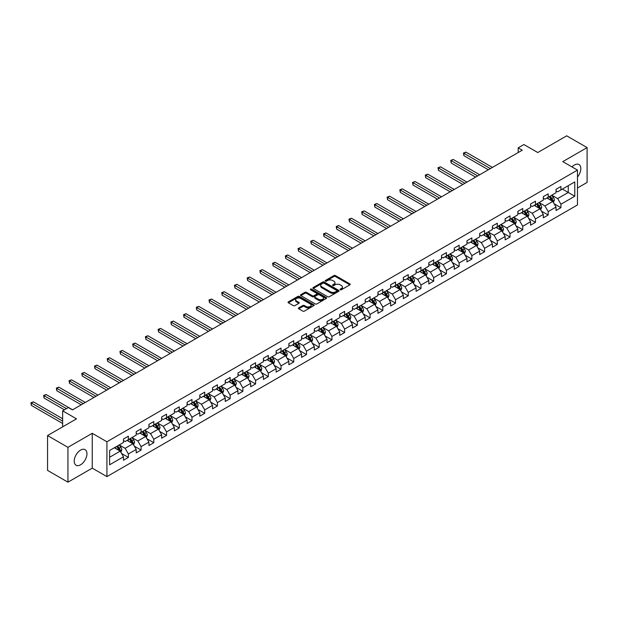<?xml version="1.0" encoding="UTF-8"?>
<svg xmlns="http://www.w3.org/2000/svg" width="618" height="618" viewBox="0 0 618 618"><rect width="100%" height="100%" fill="white"/><g stroke="black" fill="none" stroke-linecap="round" stroke-linejoin="round"><path stroke-width="0.93" d="M340.263 289.757A0.796 0.456 0 0 0 341.383 289.757L349.888 284.844A1.136 0.657 0 0 0 350.221 284.38A1.136 0.657 0 0 0 349.888 283.925L335.481 275.605A1.136 0.657 0 0 0 333.882 275.605L325.377 280.51A0.796 0.456 0 0 0 326.497 281.159L327.594 280.526A3.623 2.093 0 0 1 332.723 280.526L333.921 281.221A3.623 2.093 0 0 1 334.979 282.696A3.623 2.093 0 0 1 333.921 284.172L332.824 284.813A0.796 0.456 0 0 0 333.944 285.462L335.041 284.821A3.623 2.093 0 0 1 340.163 284.821L341.368 285.516A3.623 2.093 0 0 1 342.426 286.991A3.623 2.093 0 0 1 341.368 288.475L340.263 289.108A0.796 0.456 0 0 0 340.263 289.757L340.263 289.108M80.579 464.798A9 5.191 120 0 0 86.458 456.872A9 5.191 120 0 0 85.083 449.665A9 5.191 120 0 0 80.579 450.113A9 5.191 120 0 0 74.701 458.038A9 5.191 120 0 0 76.084 465.246A9 5.191 120 0 0 80.579 464.798M577.475 177.042A9 5.191 120 0 0 578.958 164.527A9 5.191 120 0 0 574.462 164.975A9 5.191 120 0 0 572.013 166.945M298.741 307.864A1.136 0.657 0 0 0 298.409 308.32A1.136 0.657 0 0 0 298.741 308.784L302.781 311.117A1.136 0.657 0 0 0 304.38 311.117L313.828 305.663A1.136 0.657 0 0 0 314.16 305.207A1.136 0.657 0 0 0 313.828 304.744L299.421 296.424A1.136 0.657 0 0 0 297.822 296.424L288.374 301.878A1.136 0.657 0 0 0 288.042 302.341A1.136 0.657 0 0 0 288.374 302.797L293.256 305.616A1.136 0.657 0 0 0 294.856 305.616L298.903 303.284A1.136 0.657 0 0 0 299.236 302.82A1.136 0.657 0 0 0 298.903 302.364L296.478 300.966A3.028 1.746 0 0 1 295.589 299.73A3.028 1.746 0 0 1 297.459 298.115A3.028 1.746 0 0 1 300.765 298.494L310.244 303.971A3.028 1.746 0 0 1 311.132 305.207A3.028 1.746 0 0 1 309.263 306.822A3.028 1.746 0 0 1 305.964 306.443L304.38 305.524A1.136 0.657 0 0 0 302.781 305.524L298.741 307.864L298.741 308.784M577.475 187.996L587.1 182.441L587.1 147.594L566.714 135.829L537.76 152.538L523.894 144.535L518.185 147.833L522.264 150.189L72.43 409.896L68.351 407.548L62.642 410.839L62.642 426.853M67.941 447.332L67.941 482.171L92.244 468.143L92.244 433.303L67.941 447.332L47.555 435.559L76.501 418.85L62.642 410.839M92.244 433.303L106.922 441.777L577.475 170.104L577.475 204.944L106.922 476.617L106.922 441.777M587.1 147.594L562.797 161.63L577.475 170.104M327.679 296.748A1.136 0.657 0 0 0 329.278 296.748L338.726 291.294A1.136 0.657 0 0 0 339.058 290.831A1.136 0.657 0 0 0 338.726 290.367L324.319 282.047A1.136 0.657 0 0 0 322.712 282.047L313.272 287.501A1.136 0.657 0 0 0 312.94 287.965A1.136 0.657 0 0 0 313.272 288.428L327.679 296.748M310.823 289.927A0.796 0.456 0 0 1 311.626 290.043L326.265 298.486L316.833 303.932A1.136 0.657 0 0 1 315.234 303.932L300.819 295.613L300.819 294.693A1.136 0.657 0 0 0 300.487 295.149A1.136 0.657 0 0 0 300.819 295.613M300.819 294.693L304.867 292.353A1.136 0.657 0 0 1 306.466 292.353L312.306 295.728A1.136 0.657 0 0 0 313.913 295.728L316.594 294.183A1.136 0.657 0 0 0 316.926 293.72A1.136 0.657 0 0 0 316.594 293.256L310.506 289.742A0.796 0.456 0 0 1 311.626 289.1L326.273 297.552A1.136 0.657 0 0 1 326.605 298.015A1.136 0.657 0 0 1 326.273 298.479L326.273 297.552M67.941 482.171L47.555 470.406L47.555 435.559M121.561 453.473L128.374 457.405L128.374 453.967L136.199 449.448L136.199 452.886L141.089 450.066L141.089 446.629L148.923 442.102L148.923 445.539L153.812 442.72L153.812 439.282L161.646 434.763L161.646 438.201L166.536 435.373L166.536 431.936L174.369 427.417L174.369 430.854L179.259 428.027L179.259 424.589L187.092 420.07L187.092 423.508L191.982 420.68L191.982 417.243L199.807 412.724L199.807 416.161L204.705 413.334L204.705 409.904L212.53 405.377L212.53 408.815L217.428 405.995L217.428 402.557L225.253 398.038L225.253 401.476L230.151 398.649L230.151 395.211L237.976 390.692L237.976 394.129L242.866 391.302L242.866 387.865L250.699 383.345L250.699 386.783L255.589 383.956L255.589 380.518L263.423 375.999L263.423 379.437L268.312 376.609L268.312 373.172L276.146 368.652L276.146 372.09L281.036 369.27L281.036 365.833L288.869 361.314L288.869 364.744L293.759 361.924L293.759 358.486L301.584 353.967L301.584 357.405L306.482 354.577L306.482 351.14L314.307 346.621L314.307 350.058L319.205 347.231L319.205 343.793L327.03 339.274L327.03 342.712L331.928 339.885L331.928 336.447L339.753 331.928L339.753 335.365L344.643 332.538L344.643 329.108L352.476 324.581L352.476 328.019L357.366 325.199L357.366 321.762L365.199 317.243L365.199 320.68L370.089 317.853L370.089 314.415L377.922 309.896L377.922 313.334L382.812 310.506L382.812 307.069L390.638 302.55L390.638 305.987L395.535 303.16L395.535 299.722L403.361 295.203L403.361 298.641L408.259 295.813L408.259 292.376L416.084 287.857L416.084 291.294L420.982 288.475L420.982 285.037L428.807 280.518L428.807 283.956L433.705 281.128L433.705 277.691L441.53 273.171L441.53 276.609L446.42 273.782L446.42 270.344L454.253 265.825L454.253 269.263L459.143 266.435L459.143 262.998L466.976 258.478L466.976 261.916L471.866 259.089L471.866 255.651L479.699 251.132L479.699 254.57L484.589 251.75L484.589 248.312L492.415 243.786L492.415 247.223L497.312 244.404L497.312 240.966L505.138 236.447L505.138 239.884L510.035 237.057L510.035 233.619L517.861 229.1L517.861 232.538L522.758 229.711L522.758 226.273L530.584 221.754L530.584 225.191L535.474 222.364L535.474 218.926L543.307 214.407L543.307 217.845L548.197 215.018L548.197 211.588L556.03 207.061L556.03 210.499L560.92 207.679L560.92 204.241L574.786 196.238L574.786 181.924L568.259 185.686L568.259 192.468L574.786 196.238M128.374 457.405L123.476 460.232L123.476 456.795L109.61 464.798L109.61 450.483L123.476 442.48L123.476 439.043L128.374 436.223L128.374 439.653L136.199 435.134L136.199 431.696L141.089 428.877L141.089 432.314L148.923 427.795L148.923 424.357L153.812 421.53L153.812 424.968L161.646 420.449L161.646 417.011L166.536 414.184L166.536 417.621L174.369 413.102L174.369 409.664L179.259 406.837L179.259 410.275L187.092 405.756L187.092 402.318L191.982 399.491L191.982 402.928L199.807 398.409L199.807 394.972L204.705 392.152L204.705 395.59L212.53 391.063L212.53 387.633L217.428 384.805L217.428 388.243L225.253 383.724L225.253 380.286L230.151 377.459L230.151 380.897L237.976 376.377L237.976 372.94L242.866 370.112L242.866 373.55L250.699 369.031L250.699 365.593L255.589 362.766L255.589 366.204L263.423 361.684L263.423 358.247L268.312 355.427L268.312 358.865L276.146 354.338L276.146 350.9L281.036 348.081L281.036 351.518L288.869 346.999L288.869 343.562L293.759 340.734L293.759 344.172L301.584 339.653L301.584 336.215L306.482 333.388L306.482 336.825L314.307 332.306L314.307 328.869L319.205 326.041L319.205 329.479L327.03 324.96L327.03 321.522L331.928 318.703L331.928 322.132L339.753 317.613L339.753 314.176L344.643 311.356L344.643 314.794L352.476 310.275L352.476 306.837L357.366 304.01L357.366 307.447L365.199 302.928L365.199 299.491L370.089 296.663L370.089 300.101L377.922 295.582L377.922 292.144L382.812 289.317L382.812 292.754L390.638 288.235L390.638 284.798L395.535 281.97L395.535 285.408L403.361 280.889L403.361 277.451L408.259 274.631L408.259 278.069L416.084 273.542L416.084 270.112L420.982 267.285L420.982 270.723L428.807 266.204L428.807 262.766L433.705 259.939L433.705 263.376L441.53 258.857L441.53 255.419L446.42 252.592L446.42 256.03L454.253 251.511L454.253 248.073L459.143 245.246L459.143 248.683L466.976 244.164L466.976 240.726L471.866 237.907L471.866 241.344L479.699 236.818L479.699 233.38L484.589 230.56L484.589 233.998L492.415 229.479L492.415 226.041L497.312 223.214L497.312 226.651L505.138 222.132L505.138 218.695L510.035 215.867L510.035 219.305L517.861 214.786L517.861 211.348L522.758 208.521L522.758 211.959L530.584 207.439L530.584 204.002L535.474 201.182L535.474 204.612L543.307 200.093L543.307 196.655L548.197 193.836L548.197 197.273L556.03 192.754L556.03 189.317L560.92 186.489L560.92 189.927L574.786 181.924M127.069 440.41L132.94 443.801L125.106 448.32L119.235 444.929M123.476 440.595L125.106 441.538L128.374 439.653M125.106 448.32L128.374 453.967M132.94 443.801L136.199 449.448M139.792 433.063L145.663 436.455L137.829 440.974L131.958 437.583M136.199 433.257L137.829 434.191L141.089 432.314M137.829 440.974L141.089 446.629M145.663 436.455L148.923 442.102M152.507 425.717L158.386 429.108L150.553 433.627L144.682 430.244M148.923 425.91L150.553 426.853L153.812 424.968M150.553 433.627L153.812 439.282M158.386 429.108L161.646 434.763M165.23 418.378L171.101 421.762L163.276 426.289L157.405 422.897M161.646 418.564L163.276 419.506L166.536 417.621M163.276 426.289L166.536 431.936M171.101 421.762L174.369 427.417M177.953 411.032L183.824 414.423L175.999 418.942L170.128 415.551M174.369 411.217L175.999 412.16L179.259 410.275M175.999 418.942L179.259 424.589M183.824 414.423L187.092 420.07M190.676 403.685L196.547 407.077L188.722 411.596L182.851 408.204M187.092 403.871L188.722 404.813L191.982 402.928M188.722 411.596L191.982 417.243M196.547 407.077L199.807 412.724M203.399 396.339L209.27 399.73L201.445 404.249L195.566 400.858M199.807 396.532L201.445 397.467L204.705 395.59M201.445 404.249L204.705 409.904M209.27 399.73L212.53 405.377M216.122 388.992L221.993 392.384L214.16 396.903L208.289 393.511M212.53 389.185L214.16 390.128L217.428 388.243M214.16 396.903L217.428 402.557M221.993 392.384L225.253 398.038M228.845 381.654L234.716 385.037L226.883 389.556L221.012 386.173M225.253 381.839L226.883 382.781L230.151 380.897M226.883 389.556L230.151 395.211M234.716 385.037L237.976 390.692M241.568 374.307L247.439 377.698L239.606 382.218L233.735 378.826M237.976 374.493L239.606 375.435L242.866 373.55M239.606 382.218L242.866 387.865M247.439 377.698L250.699 383.345M254.284 366.961L260.155 370.352L252.329 374.871L246.458 371.48M250.699 367.146L252.329 368.089L255.589 366.204M252.329 374.871L255.589 380.518M260.155 370.352L263.423 375.999M267.007 359.614L272.878 363.005L265.052 367.525L259.181 364.133M263.423 359.8L265.052 360.742L268.312 358.865M265.052 367.525L268.312 373.172M272.878 363.005L276.146 368.652M279.73 352.268L285.601 355.659L277.776 360.178L271.905 356.787M276.146 352.461L277.776 353.403L281.036 351.518M277.776 360.178L281.036 365.833M285.601 355.659L288.869 361.314M292.453 344.921L298.324 348.313L290.499 352.832L284.628 349.448M288.869 345.114L290.499 346.057L293.759 344.172M290.499 352.832L293.759 358.486M298.324 348.313L301.584 353.967M305.176 337.582L311.047 340.966L303.222 345.493L297.343 342.102M301.584 337.768L303.222 338.71L306.482 336.825M303.222 345.493L306.482 351.14M311.047 340.966L314.307 346.621M317.899 330.236L323.77 333.627L315.937 338.146L310.066 334.755M314.307 330.421L315.937 331.364L319.205 329.479M315.937 338.146L319.205 343.793M323.77 333.627L327.03 339.274M330.622 322.89L336.493 326.281L328.66 330.8L322.789 327.409M327.03 323.075L328.66 324.017L331.928 322.132M328.66 330.8L331.928 336.447M336.493 326.281L339.753 331.928M343.338 315.543L349.216 318.934L341.383 323.453L335.512 320.062M339.753 315.736L341.383 316.671L344.643 314.794M341.383 323.453L344.643 329.108M349.216 318.934L352.476 324.581M356.061 308.197L361.932 311.588L354.106 316.107L348.235 312.716M352.476 308.39L354.106 309.332L357.366 307.447M354.106 316.107L357.366 321.762M361.932 311.588L365.199 317.243M368.784 300.858L374.655 304.241L366.829 308.768L360.958 305.377M365.199 301.043L366.829 301.986L370.089 300.101M366.829 308.768L370.089 314.415M374.655 304.241L377.922 309.896M381.507 293.511L387.378 296.903L379.552 301.422L373.681 298.031M377.922 293.697L379.552 294.639L382.812 292.754M379.552 301.422L382.812 307.069M387.378 296.903L390.638 302.55M394.23 286.165L400.101 289.556L392.275 294.075L386.404 290.684M390.638 286.35L392.275 287.293L395.535 285.408M392.275 294.075L395.535 299.722M400.101 289.556L403.361 295.203M406.953 278.818L412.824 282.21L404.991 286.729L399.12 283.338M403.361 279.012L404.991 279.946L408.259 278.069M404.991 286.729L408.259 292.376M412.824 282.21L416.084 287.857M419.676 271.472L425.547 274.863L417.714 279.382L411.843 275.991M416.084 271.665L417.714 272.608L420.982 270.723M417.714 279.382L420.982 285.037M425.547 274.863L428.807 280.518M432.399 264.133L438.27 267.517L430.437 272.036L424.566 268.652M428.807 264.319L430.437 265.261L433.705 263.376M430.437 272.036L433.705 277.691M438.27 267.517L441.53 273.171M445.115 256.787L450.993 260.178L443.16 264.697L437.289 261.306M441.53 256.972L443.16 257.915L446.42 256.03M443.16 264.697L446.42 270.344M450.993 260.178L454.253 265.825M457.838 249.44L463.709 252.832L455.883 257.351L450.012 253.959M454.253 249.626L455.883 250.568L459.143 248.683M455.883 257.351L459.143 262.998M463.709 252.832L466.976 258.478M470.561 242.094L476.432 245.485L468.606 250.004L462.735 246.613M466.976 242.279L468.606 243.222L471.866 241.344M468.606 250.004L471.866 255.651M476.432 245.485L479.699 251.132M483.284 234.747L489.155 238.139L481.329 242.658L475.458 239.266M479.699 234.94L481.329 235.883L484.589 233.998M481.329 242.658L484.589 248.312M489.155 238.139L492.415 243.786M496.007 227.401L501.878 230.792L494.052 235.311L488.174 231.928M492.415 227.594L494.052 228.536L497.312 226.651M494.052 235.311L497.312 240.966M501.878 230.792L505.138 236.447M508.73 220.062L514.601 223.446L506.768 227.972L500.897 224.581M505.138 220.247L506.768 221.19L510.035 219.305M506.768 227.972L510.035 233.619M514.601 223.446L517.861 229.1M521.453 212.716L527.324 216.107L519.491 220.626L513.62 217.235M517.861 212.901L519.491 213.843L522.758 211.959M519.491 220.626L522.758 226.273M527.324 216.107L530.584 221.754M534.176 205.369L540.047 208.76L532.214 213.28L526.343 209.888M530.584 205.555L532.214 206.497L535.474 204.612M532.214 213.28L535.474 218.926M540.047 208.76L543.307 214.407M546.891 198.023L552.77 201.414L544.937 205.933L539.066 202.542M543.307 198.216L544.937 199.15L548.197 197.273M544.937 205.933L548.197 211.588M552.77 201.414L556.03 207.061M562.388 189.077L568.259 192.468L557.66 198.587L551.789 195.195M556.03 190.869L557.66 191.812L560.92 189.927M557.66 198.587L560.92 204.241M92.244 468.143L106.922 476.617M518.185 147.833L518.185 152.538M109.61 457.266L120.216 451.148L114.345 447.756M120.216 451.148L123.476 456.795M554.114 203.747L560.92 207.679M541.391 211.093L548.197 215.018M528.668 218.432L535.474 222.364M515.945 225.779L522.758 229.711M503.222 233.125L510.035 237.057M490.499 240.472L497.312 244.404M477.784 247.818L484.589 251.75M465.06 255.157L471.866 259.089M452.337 262.503L459.143 266.435M439.614 269.85L446.42 273.782M426.891 277.196L433.705 281.128M414.168 284.543L420.982 288.475M401.445 291.889L408.259 295.813M388.722 299.228L395.535 303.16M376.007 306.574L382.812 310.506M363.284 313.921L370.089 317.853M350.56 321.267L357.366 325.199M337.837 328.614L344.643 332.538M325.114 335.953L331.928 339.885M312.391 343.299L319.205 347.231M299.668 350.645L306.482 354.577M286.945 357.992L293.759 361.924M274.23 365.338L281.036 369.27M261.507 372.677L268.312 376.609M248.784 380.024L255.589 383.956M236.061 387.37L242.866 391.302M223.337 394.717L230.151 398.649M210.614 402.063L217.428 405.995M197.891 409.41L204.705 413.334M185.168 416.748L191.982 420.68M172.453 424.095L179.259 428.027M159.73 431.441L166.536 435.373M147.007 438.788L153.812 442.72M134.284 446.134L141.089 450.066M340.58 289.865L341.368 289.417A3.623 2.093 0 0 0 342.426 287.934L342.426 286.991M334.979 282.696L334.979 283.639A3.623 2.093 0 0 1 333.921 285.114L333.141 285.57M349.873 284.852L335.481 276.547A1.136 0.657 0 0 0 333.882 276.547L325.694 281.275M338.71 291.302L324.319 282.99A1.136 0.657 0 0 0 322.712 282.99L313.287 288.436M336.725 291.155A0.796 0.456 0 0 0 336.725 290.506L324.079 283.206A0.796 0.456 0 0 0 322.951 283.206L321.793 283.878A3.623 2.093 0 0 0 320.734 285.354A3.623 2.093 0 0 0 321.793 286.829L330.437 291.827A3.623 2.093 0 0 0 335.566 291.827L336.725 291.155L336.725 292.098A0.796 0.456 0 0 0 336.957 291.773L336.957 290.831M320.734 285.354L320.734 286.296A3.623 2.093 0 0 0 321.793 287.772L321.793 286.829M336.725 292.098L335.566 292.77A3.623 2.093 0 0 1 330.437 292.77L321.793 287.772M300.835 295.62L304.867 293.295L304.867 292.353M316.926 293.72L316.926 294.662A1.136 0.657 0 0 1 316.594 295.126L313.913 296.671A1.136 0.657 0 0 1 312.306 296.671L306.466 293.295A1.136 0.657 0 0 0 304.867 293.295M318.37 299.228A3.028 1.746 0 0 0 321.669 299.606A3.028 1.746 0 0 0 323.538 297.992A3.028 1.746 0 0 0 322.658 296.756L319.313 294.825A1.136 0.657 0 0 0 317.714 294.825L315.033 296.377A1.136 0.657 0 0 0 314.701 296.841A1.136 0.657 0 0 0 315.033 297.304L318.37 299.228L318.37 300.17A3.028 1.746 0 0 0 321.669 300.549A3.028 1.746 0 0 0 323.538 298.934L323.538 297.992M314.701 296.841L314.701 297.783A1.136 0.657 0 0 0 315.033 298.239L315.033 297.304M318.37 300.17L315.033 298.239M311.132 305.207L311.132 306.142A3.028 1.746 0 0 1 309.263 307.764A3.028 1.746 0 0 1 305.964 307.385L304.38 306.466A1.136 0.657 0 0 0 302.781 306.466L298.757 308.791M295.589 299.73L295.589 300.672A3.028 1.746 0 0 0 296.478 301.908L296.478 300.966M298.888 303.291L296.478 301.908M313.828 304.744L313.828 305.663L299.421 297.366A1.136 0.657 0 0 0 297.822 297.366L288.39 302.812M553.411 202.526L554.385 200.085A3.059 1.761 -120 0 0 553.404 197.482L551.72 195.234M548.792 199.12L547.648 197.59M492.415 167.416L465.941 152.128L463.902 153.31L463.902 155.666L488.344 169.772M549.193 196.694L550.877 198.942A3.059 1.761 60 0 1 551.75 200.78L552.731 200.217A3.059 1.761 -120 0 0 551.859 198.378L550.174 196.13M549.41 196.57L551.271 199.066A1.56 0.896 60 0 1 551.557 199.537L552.731 200.217M463.902 155.666L463.454 153.048L490.383 168.598M463.454 153.048L465.941 152.128M540.688 209.873L541.662 207.432A3.059 1.761 -120 0 0 540.68 204.828L539.004 202.58M536.069 206.466L534.925 204.937M479.699 174.763L453.218 159.475L451.179 160.657L451.179 163.005L475.621 177.119M536.47 204.04L538.154 206.288A3.059 1.761 60 0 1 539.027 208.127L540.008 207.563A3.059 1.761 -120 0 0 539.135 205.724L537.451 203.476M536.687 203.917L538.556 206.412A1.56 0.896 60 0 1 538.834 206.883L540.008 207.563M451.179 163.005L450.731 160.394L477.66 175.945M450.731 160.394L453.218 159.475M527.965 217.219L528.938 214.778A3.059 1.761 -120 0 0 527.965 212.175L526.281 209.927M523.346 213.805L522.202 212.283M466.976 182.109L440.495 166.821L438.456 167.996L438.456 170.352L462.897 184.465M523.747 211.387L525.431 213.635A3.059 1.761 60 0 1 526.312 215.473L527.285 214.909A3.059 1.761 -120 0 0 526.412 213.071L524.728 210.823M523.964 211.263L525.833 213.758A1.56 0.896 60 0 1 526.111 214.23L527.285 214.909M438.456 170.352L438.007 167.741L464.937 183.283M438.007 167.741L440.495 166.821M515.242 224.566L516.215 222.125A3.059 1.761 -120 0 0 515.242 219.521L513.558 217.273M510.623 221.151L509.479 219.629M454.253 189.456L427.772 174.168L425.732 175.342L425.732 177.698L450.174 191.812M511.032 218.733L512.708 220.981A3.059 1.761 60 0 1 513.589 222.82L514.562 222.248A3.059 1.761 -120 0 0 513.689 220.41L512.005 218.169M511.24 218.61L513.11 221.105A1.56 0.896 60 0 1 513.388 221.576L514.562 222.248M425.732 177.698L425.284 175.087L452.214 190.63M425.284 175.087L427.772 174.168M502.519 231.912L503.492 229.463A3.059 1.761 -120 0 0 502.519 226.86L500.835 224.62M497.899 228.498L496.756 226.968M441.53 196.802L415.049 181.514L413.009 182.689L413.009 185.045L437.451 199.15M498.309 226.08L499.993 228.32A3.059 1.761 60 0 1 500.866 230.159L501.839 229.595A3.059 1.761 -120 0 0 500.966 227.756L499.282 225.508M498.517 225.956L500.387 228.444A1.56 0.896 60 0 1 500.673 228.923L501.839 229.595M413.009 185.045L412.561 182.434L439.491 197.976M412.561 182.434L415.049 181.514M489.804 239.259L490.769 236.81A3.059 1.761 -120 0 0 489.796 234.207L488.112 231.959M485.176 235.844L484.033 234.315M428.807 204.149L402.326 188.861L400.286 190.035L400.286 192.391L424.728 206.497M485.586 233.419L487.27 235.667A3.059 1.761 60 0 1 488.143 237.505L489.124 236.941A3.059 1.761 -120 0 0 488.243 235.103L486.559 232.855M485.794 233.295L487.664 235.79A1.56 0.896 60 0 1 487.95 236.261L489.124 236.941M400.286 192.391L399.838 189.772L426.768 205.323M399.838 189.772L402.326 188.861M477.081 246.597L478.046 244.156A3.059 1.761 -120 0 0 477.073 241.553L475.389 239.305M472.453 243.191L471.31 241.661M416.084 211.487L389.603 196.2L387.563 197.381L387.563 199.73L412.005 213.843M472.863 240.765L474.547 243.013A3.059 1.761 60 0 1 475.42 244.852L476.401 244.288A3.059 1.761 -120 0 0 475.52 242.449L473.844 240.201M473.071 240.641L474.941 243.137A1.56 0.896 60 0 1 475.227 243.608L476.401 244.288M387.563 199.73L387.115 197.119L414.045 212.669M387.115 197.119L389.603 196.2M464.357 253.944L465.323 251.503A3.059 1.761 -120 0 0 464.35 248.899L462.666 246.652M459.73 250.529L458.587 249.008M403.361 218.834L376.887 203.546L374.848 204.728L374.848 207.076L399.282 221.19M460.14 248.112L461.824 250.36A3.059 1.761 60 0 1 462.697 252.198L463.678 251.634A3.059 1.761 -120 0 0 462.805 249.796L461.121 247.548M460.356 247.988L462.218 250.483A1.56 0.896 60 0 1 462.503 250.954L463.678 251.634M374.848 207.076L374.4 204.465L401.321 220.016M374.4 204.465L376.887 203.546M451.634 261.29L452.608 258.849A3.059 1.761 -120 0 0 451.627 256.246L449.943 253.998M447.015 257.876L445.872 256.354M390.638 226.18L364.164 210.892L362.125 212.067L362.125 214.423L386.567 228.536M447.417 255.458L449.101 257.706A3.059 1.761 60 0 1 449.974 259.545L450.955 258.981A3.059 1.761 -120 0 0 450.082 257.142L448.398 254.894M447.633 255.334L449.495 257.83A1.56 0.896 60 0 1 449.78 258.301L450.955 258.981M362.125 214.423L361.677 211.812L388.606 227.354M361.677 211.812L364.164 210.892M438.911 268.637L439.885 266.188A3.059 1.761 -120 0 0 438.904 263.592L437.227 261.344M434.292 265.222L433.148 263.693M377.922 233.527L351.441 218.239L349.402 219.413L349.402 221.769L373.844 235.883M434.693 262.804L436.378 265.045A3.059 1.761 60 0 1 437.25 266.883L438.232 266.319A3.059 1.761 -120 0 0 437.359 264.481L435.675 262.233M434.91 262.681L436.779 265.168A1.56 0.896 60 0 1 437.057 265.647L438.232 266.319M349.402 221.769L348.954 219.158L375.883 234.701M348.954 219.158L351.441 218.239M426.188 275.983L427.162 273.535A3.059 1.761 -120 0 0 426.188 270.931L424.504 268.691M421.569 272.569L420.425 271.039M365.199 240.873L338.718 225.585L336.679 226.76L336.679 229.116L361.121 243.222M421.97 270.143L423.654 272.391A3.059 1.761 60 0 1 424.535 274.23L425.508 273.666A3.059 1.761 -120 0 0 424.636 271.827L422.951 269.579M422.187 270.027L424.056 272.515A1.56 0.896 60 0 1 424.334 272.986L425.508 273.666M336.679 229.116L336.231 226.497L363.16 242.047M336.231 226.497L338.718 225.585M413.465 283.322L414.439 280.881A3.059 1.761 -120 0 0 413.465 278.278L411.781 276.03M408.846 279.915L407.702 278.386M352.476 248.212L325.995 232.924L323.956 234.106L323.956 236.462L348.397 250.568M409.255 277.49L410.931 279.738A3.059 1.761 60 0 1 411.812 281.576L412.785 281.012A3.059 1.761 -120 0 0 411.912 279.174L410.228 276.926M409.464 277.366L411.333 279.861A1.56 0.896 60 0 1 411.611 280.333L412.785 281.012M323.956 236.462L323.508 233.843L350.437 249.394M323.508 233.843L325.995 232.924M400.742 290.669L401.715 288.227A3.059 1.761 -120 0 0 400.742 285.624L399.058 283.376M396.123 287.254L394.979 285.732M339.753 255.558L313.272 240.271L311.233 241.453L311.233 243.801L335.674 257.915M396.532 284.836L398.216 287.084A3.059 1.761 60 0 1 399.089 288.923L400.062 288.359A3.059 1.761 -120 0 0 399.189 286.52L397.505 284.272M396.741 284.713L398.61 287.208A1.56 0.896 60 0 1 398.896 287.679L400.062 288.359M311.233 243.801L310.784 241.19L337.714 256.74M310.784 241.19L313.272 240.271M388.027 298.015L388.992 295.574A3.059 1.761 -120 0 0 388.019 292.971L386.335 290.723M383.399 294.601L382.256 293.079M327.03 262.905L300.549 247.617L298.509 248.791L298.509 251.147L322.951 265.261M383.809 292.183L385.493 294.431A3.059 1.761 60 0 1 386.366 296.269L387.347 295.705A3.059 1.761 -120 0 0 386.466 293.867L384.782 291.619M384.017 292.059L385.887 294.554A1.56 0.896 60 0 1 386.173 295.025L387.347 295.705M298.509 251.147L298.061 248.536L324.991 264.079M298.061 248.536L300.549 247.617M375.304 305.362L376.269 302.92A3.059 1.761 -120 0 0 375.296 300.317L373.612 298.069M370.676 301.947L369.533 300.425M314.307 270.251L287.826 254.964L285.794 256.138L285.794 258.494L310.228 272.608M371.086 299.529L372.77 301.777A3.059 1.761 60 0 1 373.643 303.616L374.624 303.044A3.059 1.761 -120 0 0 373.743 301.205L372.067 298.965M371.294 299.406L373.164 301.893A1.56 0.896 60 0 1 373.45 302.372L374.624 303.044M285.794 258.494L285.338 255.883L312.268 271.426M285.338 255.883L287.826 254.964M362.581 312.708L363.546 310.259A3.059 1.761 -120 0 0 362.573 307.656L360.889 305.416M357.953 309.294L356.81 307.764M301.584 277.598L275.11 262.31L273.071 263.484L273.071 265.84L297.505 279.946M358.363 306.876L360.047 309.116A3.059 1.761 60 0 1 360.92 310.954L361.901 310.39A3.059 1.761 -120 0 0 361.028 308.552L359.344 306.304M358.579 306.752L360.441 309.239A1.56 0.896 60 0 1 360.727 309.711L361.901 310.39M273.071 265.84L272.623 263.229L299.545 278.772M272.623 263.229L275.11 262.31M349.858 320.047L350.831 317.606A3.059 1.761 -120 0 0 349.85 315.002L348.166 312.754M345.238 316.64L344.095 315.11M288.861 284.937L262.387 269.649L260.348 270.831L260.348 273.187L284.79 287.293M345.64 314.214L347.324 316.462A3.059 1.761 60 0 1 348.197 318.301L349.178 317.737A3.059 1.761 -120 0 0 348.305 315.898L346.621 313.65M345.856 314.091L347.718 316.586A1.56 0.896 60 0 1 348.004 317.057L349.178 317.737M260.348 273.187L259.9 270.568L286.829 286.119M259.9 270.568L262.387 269.649M337.134 327.393L338.108 324.952A3.059 1.761 -120 0 0 337.127 322.349L335.45 320.101M332.515 323.986L331.372 322.457M276.146 292.283L249.664 276.995L247.625 278.177L247.625 280.526L272.067 294.639M332.917 321.561L334.601 323.809A3.059 1.761 60 0 1 335.474 325.647L336.455 325.083A3.059 1.761 -120 0 0 335.582 323.245L333.898 320.997M333.133 321.437L335.002 323.932A1.56 0.896 60 0 1 335.28 324.404L336.455 325.083M247.625 280.526L247.177 277.915L274.106 293.465M247.177 277.915L249.664 276.995M324.411 334.74L325.385 332.299A3.059 1.761 -120 0 0 324.411 329.695L322.727 327.447M319.792 331.325L318.649 329.803M263.423 299.63L236.941 284.342L234.902 285.516L234.902 287.872L259.344 301.986M320.194 328.907L321.878 331.155A3.059 1.761 60 0 1 322.758 332.994L323.732 332.43A3.059 1.761 -120 0 0 322.859 330.591L321.175 328.343M320.41 328.784L322.279 331.279A1.56 0.896 60 0 1 322.557 331.75L323.732 332.43M234.902 287.872L234.454 285.261L261.383 300.804M234.454 285.261L236.941 284.342M311.688 342.086L312.662 339.645A3.059 1.761 -120 0 0 311.688 337.042L310.004 334.794M307.069 338.672L305.925 337.15M250.699 306.976L224.218 291.688L222.179 292.862L222.179 295.219L246.621 309.332M307.478 336.254L309.154 338.502A3.059 1.761 60 0 1 310.035 340.34L311.009 339.769A3.059 1.761 -120 0 0 310.136 337.93L308.452 335.69M307.687 336.13L309.556 338.625A1.56 0.896 60 0 1 309.834 339.097L311.009 339.769M222.179 295.219L221.731 292.608L248.66 308.15M221.731 292.608L224.218 291.688M298.973 349.433L299.939 346.984A3.059 1.761 -120 0 0 298.965 344.388L297.281 342.14M294.346 346.018L293.202 344.489M237.976 314.323L211.495 299.035L209.456 300.209L209.456 302.565L233.898 316.671M294.755 343.6L296.439 345.841A3.059 1.761 60 0 1 297.312 347.679L298.285 347.115A3.059 1.761 -120 0 0 297.412 345.277L295.728 343.029M294.964 343.477L296.833 345.964A1.56 0.896 60 0 1 297.119 346.443L298.285 347.115M209.456 302.565L209.008 299.954L235.937 315.497M209.008 299.954L211.495 299.035M286.25 356.779L287.216 354.33A3.059 1.761 -120 0 0 286.242 351.727L284.558 349.479M281.623 353.365L280.479 351.835M225.253 321.669L198.772 306.381L196.733 307.555L196.733 309.912L221.174 324.017M282.032 350.939L283.716 353.187A3.059 1.761 60 0 1 284.589 355.026L285.57 354.462A3.059 1.761 -120 0 0 284.689 352.623L283.005 350.375M282.241 350.815L284.11 353.311A1.56 0.896 60 0 1 284.396 353.782L285.57 354.462M196.733 309.912L196.285 307.293L223.214 322.843M196.285 307.293L198.772 306.381M273.527 364.118L274.492 361.677A3.059 1.761 -120 0 0 273.519 359.073L271.835 356.825M268.9 360.711L267.756 359.182M212.53 329.008L186.049 313.72L184.017 314.902L184.017 317.25L208.451 331.364M269.309 358.286L270.993 360.533A3.059 1.761 60 0 1 271.866 362.372L272.847 361.808A3.059 1.761 -120 0 0 271.974 359.97L270.29 357.722M269.525 358.162L271.387 360.657A1.56 0.896 60 0 1 271.673 361.128L272.847 361.808M184.017 317.25L183.561 314.639L210.491 330.19M183.561 314.639L186.049 313.72M260.804 371.464L261.769 369.023A3.059 1.761 -120 0 0 260.796 366.42L259.112 364.172M256.176 368.05L255.033 366.528M199.807 336.354L173.334 321.066L171.294 322.248L171.294 324.597L195.736 338.71M256.586 365.632L258.27 367.88A3.059 1.761 60 0 1 259.143 369.719L260.124 369.155A3.059 1.761 -120 0 0 259.251 367.316L257.567 365.068M256.802 365.508L258.664 368.004A1.56 0.896 60 0 1 258.95 368.475L260.124 369.155M171.294 324.597L170.846 321.986L197.768 337.536M170.846 321.986L173.334 321.066M248.081 378.811L249.054 376.37A3.059 1.761 -120 0 0 248.073 373.766L246.389 371.518M243.461 375.396L242.318 373.875M187.084 343.701L160.61 328.413L158.571 329.587L158.571 331.943L183.013 346.057M243.863 372.978L245.547 375.226A3.059 1.761 60 0 1 246.42 377.065L247.401 376.501A3.059 1.761 -120 0 0 246.528 374.662L244.844 372.415M244.079 372.855L245.941 375.35A1.56 0.896 60 0 1 246.227 375.821L247.401 376.501M158.571 331.943L158.123 329.332L185.052 344.875M158.123 329.332L160.61 328.413M235.358 386.157L236.331 383.708A3.059 1.761 -120 0 0 235.35 381.113L233.674 378.865M230.738 382.743L229.595 381.213M174.369 351.047L147.887 335.759L145.848 336.934L145.848 339.29L170.29 353.403M231.14 380.325L232.824 382.573A3.059 1.761 60 0 1 233.697 384.404L234.678 383.84A3.059 1.761 -120 0 0 233.805 382.001L232.121 379.761M231.356 380.201L233.225 382.689A1.56 0.896 60 0 1 233.504 383.168L234.678 383.84M145.848 339.29L145.4 336.679L172.329 352.221M145.4 336.679L147.887 335.759M222.634 393.504L223.608 391.055A3.059 1.761 -120 0 0 222.634 388.452L220.95 386.211M218.015 390.089L216.872 388.56M161.646 358.394L135.164 343.106L133.125 344.28L133.125 346.636L157.567 360.742M218.417 387.664L220.101 389.912A3.059 1.761 60 0 1 220.981 391.75L221.955 391.186A3.059 1.761 -120 0 0 221.082 389.348L219.398 387.1M218.633 387.548L220.502 390.035A1.56 0.896 60 0 1 220.78 390.506L221.955 391.186M133.125 346.636L132.677 344.017L159.606 359.568M132.677 344.017L135.164 343.106M209.911 400.843L210.885 398.401A3.059 1.761 -120 0 0 209.911 395.798L208.227 393.55M205.292 397.436L204.149 395.906M148.923 365.732L122.441 350.445L120.402 351.627L120.402 353.983L144.844 368.089M205.701 395.01L207.378 397.258A3.059 1.761 60 0 1 208.258 399.097L209.232 398.533A3.059 1.761 -120 0 0 208.359 396.694L206.675 394.446M205.91 394.887L207.779 397.382A1.56 0.896 60 0 1 208.057 397.853L209.232 398.533M120.402 353.983L119.954 351.364L146.883 366.914M119.954 351.364L122.441 350.445M197.196 408.189L198.162 405.748A3.059 1.761 -120 0 0 197.188 403.145L195.504 400.897M192.569 404.775L191.425 403.253M136.199 373.079L109.718 357.791L107.679 358.973L107.679 361.321L132.121 375.435M192.978 402.357L194.662 404.605A3.059 1.761 60 0 1 195.535 406.443L196.516 405.879A3.059 1.761 -120 0 0 195.636 404.041L193.952 401.793M193.187 402.233L195.056 404.728A1.56 0.896 60 0 1 195.342 405.199L196.516 405.879M107.679 361.321L107.231 358.71L134.16 374.261M107.231 358.71L109.718 357.791M184.473 415.535L185.439 413.094A3.059 1.761 -120 0 0 184.465 410.491L182.781 408.243M179.846 412.121L178.702 410.599M123.476 380.425L96.995 365.138L94.956 366.312L94.956 368.668L119.398 382.781M180.255 409.703L181.939 411.951A3.059 1.761 60 0 1 182.812 413.79L183.793 413.226A3.059 1.761 -120 0 0 182.913 411.387L181.236 409.139M180.464 409.579L182.333 412.075A1.56 0.896 60 0 1 182.619 412.546L183.793 413.226M94.956 368.668L94.508 366.057L121.437 381.6M94.508 366.057L96.995 365.138M171.75 422.882L172.716 420.441A3.059 1.761 -120 0 0 171.742 417.838L170.058 415.59M167.123 419.467L165.979 417.946M110.753 387.772L84.272 372.484L82.24 373.658L82.24 376.014L106.675 390.128M167.532 417.05L169.216 419.298A3.059 1.761 60 0 1 170.089 421.136L171.07 420.564A3.059 1.761 -120 0 0 170.197 418.726L168.513 416.486M167.748 416.926L169.61 419.413A1.56 0.896 60 0 1 169.896 419.892L171.07 420.564M82.24 376.014L81.785 373.403L108.714 388.946M81.785 373.403L84.272 372.484M159.027 430.228L159.992 427.78A3.059 1.761 -120 0 0 159.019 425.176L157.335 422.936M154.407 426.814L153.256 425.284M98.03 395.118L71.557 379.831L69.517 381.005L69.517 383.361L93.959 397.467M154.809 424.396L156.493 426.636A3.059 1.761 60 0 1 157.366 428.475L158.347 427.911A3.059 1.761 -120 0 0 157.474 426.072L155.79 423.824M155.025 424.272L156.887 426.76A1.56 0.896 60 0 1 157.173 427.239L158.347 427.911M69.517 383.361L69.069 380.75L95.991 396.292M69.069 380.75L71.557 379.831M146.304 437.575L147.277 435.126A3.059 1.761 -120 0 0 146.296 432.523L144.612 430.275M141.684 434.16L140.541 432.631M85.315 402.457L58.834 387.169L56.794 388.351L56.794 390.707L81.236 404.813M142.086 431.735L143.77 433.983A3.059 1.761 60 0 1 144.643 435.821L145.624 435.257A3.059 1.761 -120 0 0 144.751 433.419L143.067 431.171M142.302 431.611L144.164 434.106A1.56 0.896 60 0 1 144.45 434.578L145.624 435.257M56.794 390.707L56.346 388.089L83.275 403.639M56.346 388.089L58.834 387.169M133.581 444.914L134.554 442.473A3.059 1.761 -120 0 0 133.573 439.869L131.897 437.621M128.961 441.507L127.818 439.977M72.592 409.804L46.111 394.516L44.071 395.698L44.071 398.046L64.434 409.804M129.363 439.081L131.047 441.329A3.059 1.761 60 0 1 131.92 443.168L132.901 442.604A3.059 1.761 -120 0 0 132.028 440.765L130.344 438.517M129.579 438.958L131.449 441.453A1.56 0.896 60 0 1 131.727 441.924L132.901 442.604M44.071 398.046L43.623 395.435L66.474 408.629M43.623 395.435L46.111 394.516M120.858 452.26L121.831 449.819A3.059 1.761 -120 0 0 120.858 447.216L119.174 444.968M116.238 448.846L115.095 447.324M62.642 418.749L33.387 401.862L31.348 403.036L31.348 405.393L62.642 423.461M116.64 446.428L118.324 448.676A3.059 1.761 60 0 1 119.204 450.514L120.178 449.95A3.059 1.761 -120 0 0 119.305 448.112L117.621 445.864M116.856 446.304L118.726 448.799A1.56 0.896 60 0 1 119.004 449.271L120.178 449.95M31.348 405.393L30.9 402.781L62.642 421.105M30.9 402.781L33.387 401.862M341.368 289.417L341.368 288.475M332.824 285.462L332.824 284.813M333.921 285.114L333.921 284.172M325.377 281.159L325.377 280.51M333.882 276.547L333.882 275.605M335.481 276.547L335.481 275.605M349.888 284.844L349.888 283.925M313.272 288.428L313.272 287.501M322.712 282.99L322.712 282.047M324.319 282.99L324.319 282.047M338.726 291.294L338.726 290.367M330.437 292.77L330.437 291.827M335.566 292.77L335.566 291.827M306.466 293.295L306.466 292.353M312.306 296.671L312.306 295.728M313.913 296.671L313.913 295.728M316.594 295.126L316.594 294.183M311.626 290.043L311.626 289.1M302.781 306.466L302.781 305.524M304.38 306.466L304.38 305.524M305.964 307.385L305.964 306.443M298.903 303.284L298.903 302.364M288.374 302.797L288.374 301.878M297.822 297.366L297.822 296.424M299.421 297.366L299.421 296.424M552.461 201.236L554.361 200.147M551.859 198.378L553.404 197.482M549.68 199.637L550.877 198.942M539.746 208.583L541.638 207.494M539.135 205.724L540.68 204.828M536.957 206.976L538.154 206.288M527.023 215.929L528.915 214.832M526.412 213.071L527.965 212.175M524.242 214.322L525.431 213.635M514.3 223.276L516.192 222.179M513.689 220.41L515.242 219.521M511.519 221.669L512.708 220.981M501.577 230.622L503.469 229.525M500.966 227.756L502.519 226.86M498.796 229.015L499.993 228.32M488.853 237.969L490.754 236.872M488.243 235.103L489.796 234.207M486.072 236.362L487.27 235.667M476.13 245.307L478.031 244.218M475.52 242.449L477.073 241.553M473.349 243.701L474.547 243.013M463.407 252.654L465.308 251.557M462.805 249.796L464.35 248.899M460.626 251.047L461.824 250.36M450.692 260L452.585 258.903M450.082 257.142L451.627 256.246M447.903 258.394L449.101 257.706M437.969 267.347L439.861 266.25M437.359 264.481L438.904 263.592M435.18 265.74L436.378 265.045M425.246 274.693L427.138 273.596M424.636 271.827L426.188 270.931M422.465 273.086L423.654 272.391M412.523 282.032L414.415 280.943M411.912 279.174L413.465 278.278M409.742 280.425L410.931 279.738M399.8 289.379L401.692 288.289M399.189 286.52L400.742 285.624M397.019 287.772L398.216 287.084M387.077 296.725L388.977 295.628M386.466 293.867L388.019 292.971M384.296 295.118L385.493 294.431M374.353 304.071L376.254 302.974M373.743 301.205L375.296 300.317M371.572 302.465L372.77 301.777M361.63 311.418L363.531 310.321M361.028 308.552L362.573 307.656M358.849 309.811L360.047 309.116M348.915 318.757L350.808 317.667M348.305 315.898L349.85 315.002M346.126 317.158L347.324 316.462M336.192 326.103L338.085 325.014M335.582 323.245L337.127 322.349M333.403 324.496L334.601 323.809M323.469 333.45L325.362 332.353M322.859 330.591L324.411 329.695M320.688 331.843L321.878 331.155M310.746 340.796L312.638 339.699M310.136 337.93L311.688 337.042M307.965 339.189L309.154 338.502M298.023 348.143L299.915 347.046M297.412 345.277L298.965 344.388M295.242 346.536L296.439 345.841M285.3 355.489L287.2 354.392M284.689 352.623L286.242 351.727M282.519 353.882L283.716 353.187M272.577 362.828L274.477 361.739M271.974 359.97L273.519 359.073M269.796 361.221L270.993 360.533M259.854 370.174L261.754 369.077M259.251 367.316L260.796 366.42M257.073 368.567L258.27 367.88M247.138 377.521L249.031 376.424M246.528 374.662L248.073 373.766M244.349 375.914L245.547 375.226M234.415 384.867L236.308 383.77M233.805 382.001L235.35 381.113M231.626 383.26L232.824 382.573M221.692 392.214L223.585 391.117M221.082 389.348L222.634 388.452M218.911 390.607L220.101 389.912M208.969 399.552L210.862 398.463M208.359 396.694L209.911 395.798M206.188 397.946L207.378 397.258M196.246 406.899L198.146 405.81M195.636 404.041L197.188 403.145M193.465 405.292L194.662 404.605M183.523 414.245L185.423 413.148M182.913 411.387L184.465 410.491M180.742 412.639L181.939 411.951M170.8 421.592L172.7 420.495M170.197 418.726L171.742 417.838M168.019 419.985L169.216 419.298M158.077 428.938L159.977 427.841M157.474 426.072L159.019 425.176M155.296 427.332L156.493 426.636M145.361 436.285L147.254 435.188M144.751 433.419L146.296 432.523M142.573 434.678L143.77 433.983M132.638 443.624L134.531 442.534M132.028 440.765L133.573 439.869M129.85 442.017L131.047 441.329M119.915 450.97L121.808 449.873M119.305 448.112L120.858 447.216M117.134 449.363L118.324 448.676"/></g></svg>
